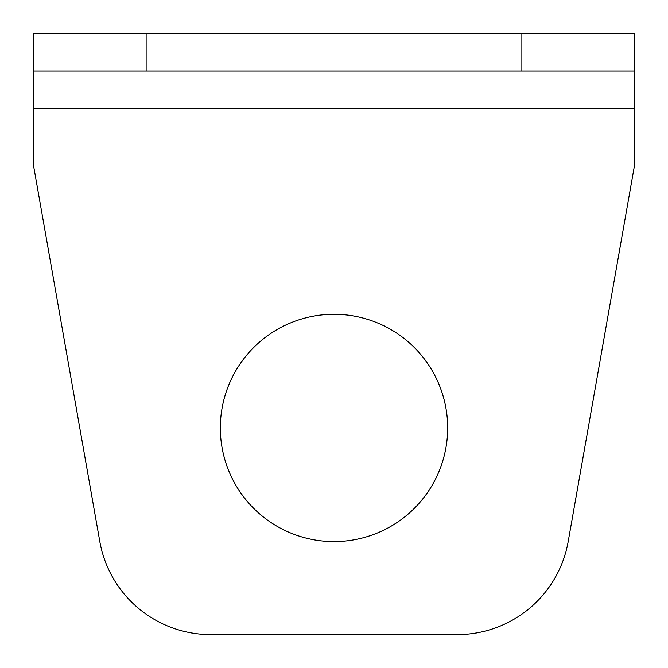 <?xml version="1.0" encoding="UTF-8"?>
<svg xmlns="http://www.w3.org/2000/svg" width="668" height="668" viewBox="0 0 668 668"><rect width="100%" height="100%" fill="white"/><g stroke="black" fill="none" stroke-linecap="round" stroke-linejoin="round"><path stroke-width="1" d="M634.6 70.975L634.6 164.912L568.209 541.447A112.725 112.725 0 0 1 457.196 634.6L210.804 634.6A112.725 112.725 0 0 1 99.791 541.447L33.4 164.912L33.4 33.4L634.6 33.4L634.6 70.975L33.4 70.975M220.34 427.938A113.66 113.66 0 0 1 334 314.277A113.66 113.66 0 0 1 447.669 427.938A113.66 113.66 0 0 1 334 541.598A113.66 113.66 0 0 1 220.34 427.938M634.6 108.55L33.4 108.55M146.125 70.975L146.125 33.4M521.875 70.975L521.875 33.4"/></g></svg>
